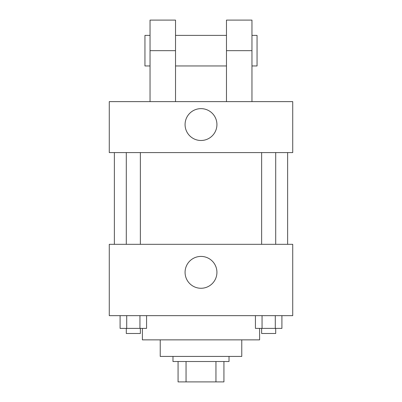 <?xml version="1.0" encoding="UTF-8"?>
<svg xmlns="http://www.w3.org/2000/svg" width="402" height="402" viewBox="0 0 402 402"><rect width="100%" height="100%" fill="white"/><g stroke="black" fill="none" stroke-linecap="round" stroke-linejoin="round"><path stroke-width="0.6" d="M215.949 361.519L215.949 381.9L178.071 381.9L178.071 361.519M215.949 381.9L223.929 381.9L223.929 361.519L223.929 381.9M229.024 356.423L229.024 361.519L172.976 361.519L172.976 356.423M186.051 361.519L186.051 381.9M241.768 339.861L241.768 356.423L160.232 356.423L160.232 339.861M259.602 328.394L259.602 339.861L142.398 339.861L142.398 328.394M292.726 315.655L109.274 315.655L109.274 244.315L292.726 244.315L292.726 315.655M216.924 272.34A15.924 15.924 0 0 1 193.035 286.134A15.924 15.924 0 0 1 193.035 258.551A15.924 15.924 0 0 1 216.924 272.34M287.626 152.589L287.626 244.315M261.642 244.315L261.642 152.589M140.358 152.589L140.358 244.315M292.726 152.589L109.274 152.589L109.274 101.631L292.726 101.631L292.726 152.589L109.274 152.589M281.913 315.655L281.913 328.394L255.431 328.394L255.431 315.655M275.29 315.655L275.29 328.394M262.054 315.655L262.054 328.394M275.702 328.394L275.702 333.489L261.642 333.489L261.642 328.394M146.569 315.655L146.569 328.394L120.087 328.394L120.087 315.655M139.946 315.655L139.946 328.394M126.71 315.655L126.71 328.394M140.358 328.394L140.358 333.489L126.298 333.489L126.298 328.394M185.076 124.565A15.924 15.924 0 0 1 208.965 110.771A15.924 15.924 0 0 1 208.965 138.353A15.924 15.924 0 0 1 185.076 124.565M226.477 101.631L226.477 50.677L251.959 50.677L251.959 20.1L226.477 20.1L226.477 50.677M226.477 35.386L175.523 35.386M150.041 101.631L150.041 50.677L175.523 50.677L175.523 101.631M175.523 50.677L175.523 20.1L150.041 20.1L150.041 50.677M251.959 101.631L251.959 50.677M251.959 65.963L257.054 65.963L257.054 35.386L251.959 35.386M150.041 35.386L144.946 35.386L144.946 65.963L150.041 65.963M114.374 152.589L114.374 244.315M275.702 244.315L275.702 152.589M126.298 152.589L126.298 244.315M226.477 65.963L175.523 65.963"/></g></svg>
